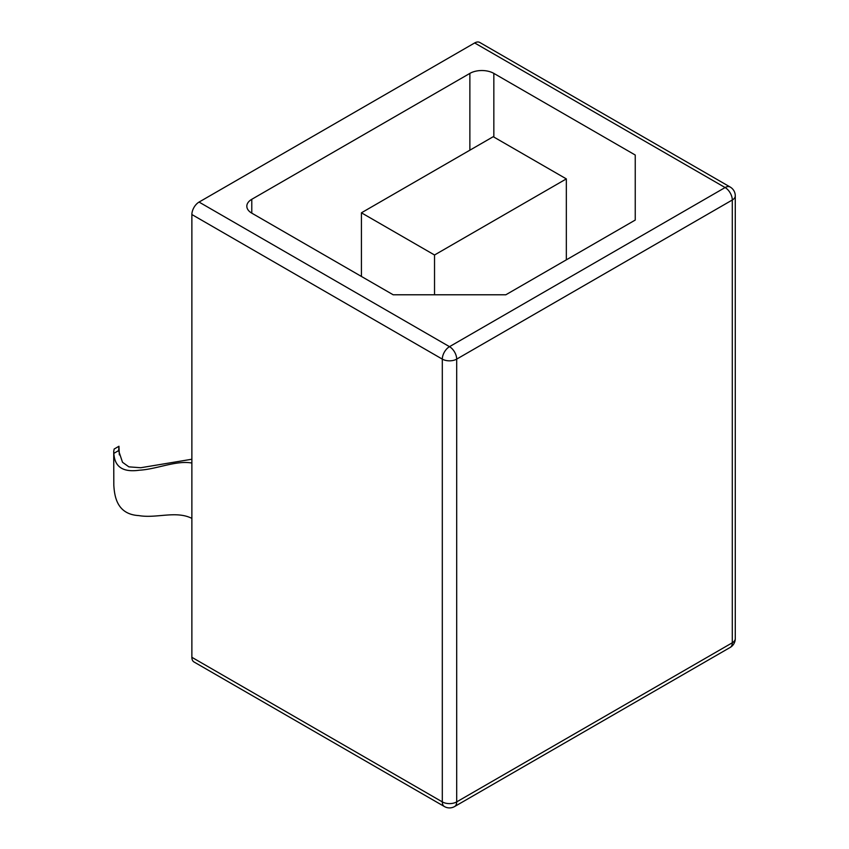 <?xml version="1.0" encoding="UTF-8"?>
<svg xmlns="http://www.w3.org/2000/svg" width="849" height="849" viewBox="0 0 849 849"><rect width="100%" height="100%" fill="white"/><g stroke="black" fill="none" stroke-linecap="round" stroke-linejoin="round"><path stroke-width="1.27" d="M119.338 454.884L118.956 446.256L118.605 450.607L113.819 453.377C114.456 461.007 117.024 473.339 139.236 470.219C156.8 469.253 176.146 460.158 191.874 463.034L191.874 214.532A10.167 5.869 -60 0 1 199.059 202.073L449.503 346.668L725.11 187.544L474.665 42.949L199.059 202.073M735.276 195.843A10.167 10.167 0 0 0 730.193 187.045A10.167 5.869 120 0 0 725.11 187.544A10.167 5.869 -120 0 1 732.294 200.003A10.167 5.869 0 0 0 735.276 195.843L735.276 638.628A10.167 5.869 180 0 1 732.294 642.778A10.167 5.869 -120 0 1 730.193 647.426L454.586 806.55A10.167 5.869 -120 0 0 456.688 801.891L732.294 642.778L732.294 200.003L456.688 359.116L456.688 801.891A10.167 5.869 0 0 1 442.308 801.891A10.167 5.869 120 0 0 444.42 806.55L193.975 661.955A10.167 5.869 -60 0 1 191.874 657.306L442.308 801.891L442.308 359.116L191.874 214.532M118.913 446.287L114.159 449.036L113.724 451.381L113.819 485.288C114.53 496.347 116.897 514.377 138.865 515.598C156.534 518.654 175.923 510.366 191.874 518.378L191.874 657.306M474.665 42.949A10.167 5.869 -60 0 1 479.749 42.45L730.193 187.045M635.243 155.027L493.842 73.396A16.948 9.785 0 0 0 469.868 73.396L251.782 199.303A16.948 9.785 0 0 0 246.826 206.222A16.948 9.785 0 0 0 251.782 213.141L393.183 294.783L505.824 294.783L635.243 220.061L635.243 155.027L635.243 220.061M361.43 212.802L434.529 254.997L566.336 178.895L493.237 136.7L361.43 212.802L361.43 276.445M434.529 294.783L434.529 254.997M566.336 259.836L566.336 178.895M113.724 451.381L113.819 453.377M191.874 459.235L140.722 467.735L128.878 466.854L122.511 462.281L118.605 450.607M191.874 518.378L191.874 463.034M251.782 213.141L251.782 199.303M469.868 150.188L469.868 73.396M493.842 137.039L493.842 73.396M449.503 346.668A10.167 5.869 120 0 0 442.308 359.116A10.167 5.869 180 0 0 456.688 359.116A10.167 5.869 -120 0 0 449.503 346.668M730.193 647.426A10.167 10.167 0 0 0 735.276 638.628M444.42 806.55A10.167 10.167 0 0 0 454.586 806.55"/></g></svg>
